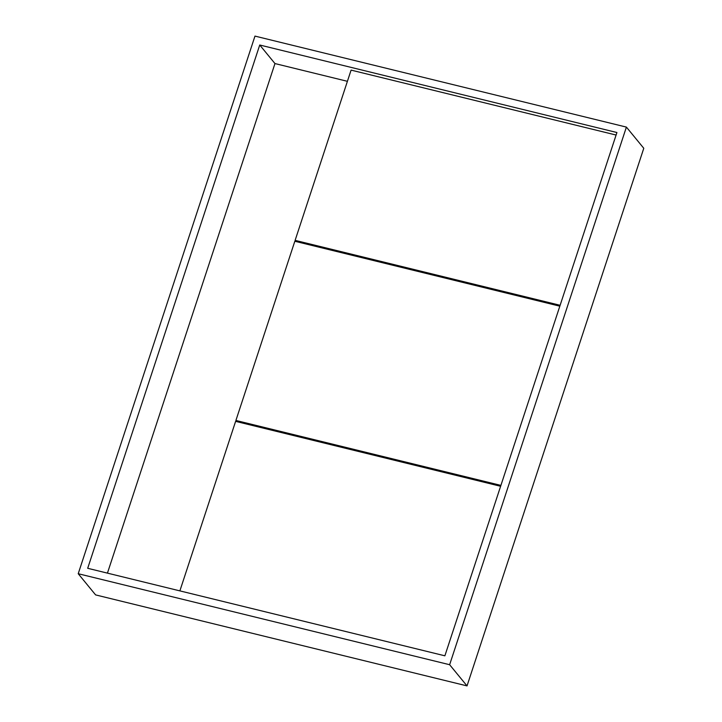 <?xml version="1.0" encoding="UTF-8"?>
<svg xmlns="http://www.w3.org/2000/svg" width="722" height="722" viewBox="0 0 722 722"><rect width="100%" height="100%" fill="white"/><g stroke="black" fill="none" stroke-linecap="round" stroke-linejoin="round"><path stroke-width="1.08" d="M626.398 127.099L254.974 36.1L78.22 573.719L95.602 594.901L467.026 685.9L643.78 148.281L626.398 127.099L449.635 664.718L467.026 685.9M78.22 573.719L449.635 664.718M444.878 655.811L616.922 132.523L259.74 45.008L87.696 568.295L444.878 655.811M347.408 81.315L274.965 63.563L107.434 573.133M274.965 63.563L259.74 45.008M500.906 485.392L235.904 420.466L294.829 241.256L559.821 306.182M236.897 421.675L235.904 420.466M296.119 241.572L295.118 240.363L351.091 70.115L616.092 135.041M560.119 305.289L295.118 240.363M179.877 590.876L235.616 421.359L500.608 486.285"/></g></svg>
